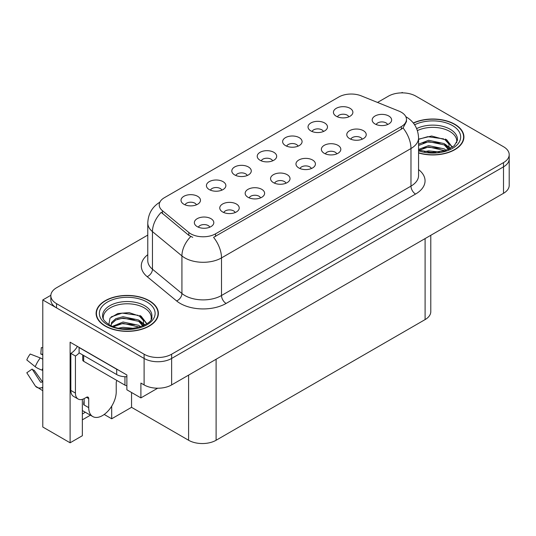 <?xml version="1.0" encoding="UTF-8"?>
<svg xmlns="http://www.w3.org/2000/svg" width="536" height="536" viewBox="0 0 536 536"><rect width="100%" height="100%" fill="white"/><g stroke="black" fill="none" stroke-linecap="round" stroke-linejoin="round"><path stroke-width="0.8" d="M387.595 124.54A5.836 3.37 0 0 0 386.027 122.898A5.836 3.37 0 0 0 380.279 122.047A5.836 3.37 0 0 0 376.212 124.54M388.781 116.017A9.728 5.615 0 0 0 376.319 115.387A9.728 5.615 0 0 0 373.096 122.369A9.728 5.615 0 0 0 375.026 123.957A9.728 5.615 0 0 0 390.711 122.369A9.728 5.615 0 0 0 388.781 116.017M298.043 146.167A5.836 3.37 0 0 0 296.482 144.526A5.836 3.37 0 0 0 290.733 143.675A5.836 3.37 0 0 0 286.66 146.167M299.229 137.645A9.728 5.615 0 0 0 286.767 137.015A9.728 5.615 0 0 0 283.544 143.996A9.728 5.615 0 0 0 285.474 145.584A9.728 5.615 0 0 0 301.158 143.996A9.728 5.615 0 0 0 299.229 137.645M323.449 131.501A5.836 3.37 0 0 0 321.881 129.859A5.836 3.37 0 0 0 316.133 129.009A5.836 3.37 0 0 0 312.059 131.501M324.635 122.979A9.728 5.615 0 0 0 312.166 122.349A9.728 5.615 0 0 0 308.95 129.33A9.728 5.615 0 0 0 310.88 130.918A9.728 5.615 0 0 0 326.565 129.33A9.728 5.615 0 0 0 324.635 122.979M221.837 190.166A5.836 3.37 0 0 0 220.276 188.525A5.836 3.37 0 0 0 214.521 187.667A5.836 3.37 0 0 0 210.454 190.166M223.023 181.644A9.728 5.615 0 0 0 210.561 181.014A9.728 5.615 0 0 0 207.338 187.995A9.728 5.615 0 0 0 209.268 189.583A9.728 5.615 0 0 0 224.953 187.995A9.728 5.615 0 0 0 223.023 181.644M285.99 183.205A5.836 3.37 0 0 0 284.422 181.563A5.836 3.37 0 0 0 278.673 180.706A5.836 3.37 0 0 0 274.6 183.205M287.169 174.676A9.728 5.615 0 0 0 274.707 174.053A9.728 5.615 0 0 0 271.484 181.034A9.728 5.615 0 0 0 273.414 182.622A9.728 5.615 0 0 0 289.105 181.034A9.728 5.615 0 0 0 287.169 174.676M235.183 212.537A5.836 3.37 0 0 0 233.616 210.896A5.836 3.37 0 0 0 227.867 210.038A5.836 3.37 0 0 0 223.793 212.537M236.369 204.008A9.728 5.615 0 0 0 223.901 203.385A9.728 5.615 0 0 0 220.685 210.367A9.728 5.615 0 0 0 222.614 211.955A9.728 5.615 0 0 0 238.299 210.367A9.728 5.615 0 0 0 236.369 204.008M348.849 116.835A5.836 3.37 0 0 0 347.281 115.193A5.836 3.37 0 0 0 341.533 114.342A5.836 3.37 0 0 0 337.466 116.835M350.035 108.312A9.728 5.615 0 0 0 337.573 107.689A9.728 5.615 0 0 0 334.35 114.664A9.728 5.615 0 0 0 336.28 116.252A9.728 5.615 0 0 0 351.964 114.664A9.728 5.615 0 0 0 350.035 108.312M311.389 168.539A5.836 3.37 0 0 0 309.821 166.897A5.836 3.37 0 0 0 304.073 166.039A5.836 3.37 0 0 0 300.006 168.539M312.575 160.016A9.728 5.615 0 0 0 300.106 159.386A9.728 5.615 0 0 0 296.89 166.368A9.728 5.615 0 0 0 298.82 167.956A9.728 5.615 0 0 0 314.505 166.368A9.728 5.615 0 0 0 312.575 160.016M362.195 139.206A5.836 3.37 0 0 0 360.627 137.564A5.836 3.37 0 0 0 354.879 136.714A5.836 3.37 0 0 0 350.805 139.206M363.381 130.684A9.728 5.615 0 0 0 350.913 130.054A9.728 5.615 0 0 0 347.69 137.035A9.728 5.615 0 0 0 349.619 138.623A9.728 5.615 0 0 0 365.311 137.035A9.728 5.615 0 0 0 363.381 130.684M336.789 153.872A5.836 3.37 0 0 0 335.228 152.231A5.836 3.37 0 0 0 329.473 151.38A5.836 3.37 0 0 0 325.406 153.872M337.975 145.35A9.728 5.615 0 0 0 325.513 144.72A9.728 5.615 0 0 0 322.29 151.701A9.728 5.615 0 0 0 324.22 153.289A9.728 5.615 0 0 0 339.904 151.701A9.728 5.615 0 0 0 337.975 145.35M247.243 175.5A5.836 3.37 0 0 0 245.676 173.858A5.836 3.37 0 0 0 239.927 173.007A5.836 3.37 0 0 0 235.853 175.5M248.429 166.977A9.728 5.615 0 0 0 235.961 166.348A9.728 5.615 0 0 0 232.738 173.329A9.728 5.615 0 0 0 234.674 174.917A9.728 5.615 0 0 0 250.359 173.329A9.728 5.615 0 0 0 248.429 166.977M272.643 160.834A5.836 3.37 0 0 0 271.075 159.192A5.836 3.37 0 0 0 265.327 158.341A5.836 3.37 0 0 0 261.26 160.834M273.829 152.311A9.728 5.615 0 0 0 261.367 151.681A9.728 5.615 0 0 0 258.144 158.663A9.728 5.615 0 0 0 260.074 160.251A9.728 5.615 0 0 0 275.759 158.663A9.728 5.615 0 0 0 273.829 152.311M209.784 227.204A5.836 3.37 0 0 0 208.216 225.562A5.836 3.37 0 0 0 202.467 224.705A5.836 3.37 0 0 0 198.394 227.204M210.963 218.675A9.728 5.615 0 0 0 198.501 218.052A9.728 5.615 0 0 0 195.278 225.033A9.728 5.615 0 0 0 197.208 226.621A9.728 5.615 0 0 0 212.893 225.033A9.728 5.615 0 0 0 210.963 218.675M260.583 197.871A5.836 3.37 0 0 0 259.015 196.23A5.836 3.37 0 0 0 253.267 195.372A5.836 3.37 0 0 0 249.2 197.871M261.769 189.342A9.728 5.615 0 0 0 249.307 188.719A9.728 5.615 0 0 0 246.084 195.7A9.728 5.615 0 0 0 248.014 197.288A9.728 5.615 0 0 0 263.699 195.7A9.728 5.615 0 0 0 261.769 189.342M196.437 204.832A5.836 3.37 0 0 0 194.87 203.191A5.836 3.37 0 0 0 189.121 202.333A5.836 3.37 0 0 0 185.054 204.832M197.623 196.31A9.728 5.615 0 0 0 185.161 195.68A9.728 5.615 0 0 0 181.939 202.662A9.728 5.615 0 0 0 183.868 204.25A9.728 5.615 0 0 0 199.553 202.662A9.728 5.615 0 0 0 197.623 196.31M401.343 112.259A17.507 10.11 0 0 0 399.005 111.126L361.251 95.864A17.507 10.11 0 0 0 338.826 96.996L164.351 197.724A17.507 10.11 0 0 0 159.226 204.873A17.507 10.11 0 0 0 162.395 210.668L188.826 232.47A17.507 10.11 0 0 0 215.552 233.817L401.343 126.55A17.507 10.11 0 0 0 406.469 119.407A17.507 10.11 0 0 0 401.343 112.259M50.853 295.289L42.78 299.946L144.11 358.45A19.45 11.229 0 0 0 171.627 358.45L503.505 166.843A19.45 11.229 0 0 0 509.2 158.904A19.45 11.229 0 0 1 503.505 166.843L171.627 358.45A19.45 11.229 0 0 1 144.11 358.45L56.535 307.892A19.45 11.229 0 0 1 50.84 299.946L50.84 295.711A19.45 11.229 0 0 0 56.535 303.651L144.11 354.216A19.45 11.229 0 0 0 171.627 354.216L503.505 162.609A19.45 11.229 0 0 0 509.2 154.669A19.45 11.229 0 0 0 503.505 146.723L415.923 96.165A19.45 11.229 0 0 0 388.412 96.165L377.532 102.443M402.905 92.882L402.168 92.453L401.43 92.882M82.35 399.347L82.35 435.728L70.109 442.796L70.109 342.196L126.871 374.972L126.871 389.799L140.901 397.9L140.901 383.073L144.11 384.922A19.45 11.229 0 0 0 171.627 384.922L503.505 193.315A19.45 11.229 0 0 0 509.2 185.376L509.2 154.669M157.671 388.211L140.901 397.9M70.109 442.796L42.78 427.018L42.78 299.946M430.79 235.297L430.79 311.651A19.45 11.229 180 0 1 425.095 319.59L216.102 440.257A19.45 11.229 180 0 1 188.592 440.257L131.548 407.32L131.548 392.499M131.548 407.32L111.696 418.784L111.696 406.167M104.205 414.462L111.696 418.784M82.35 419.842L90.41 415.192M82.35 413.986A20.75 11.98 120 0 0 85.231 412.204M418.569 152.968A31.128 17.969 0 0 0 463.921 136.982A31.128 17.969 0 0 0 454.809 124.278A31.128 17.969 0 0 0 413.303 122.979M149.249 300.689A31.128 17.969 0 0 0 115.327 296.797A31.128 17.969 0 0 0 96.111 313.399A31.128 17.969 0 0 0 105.23 326.102A31.128 17.969 0 0 0 139.152 329.995A31.128 17.969 0 0 0 158.368 313.399A31.128 17.969 0 0 0 149.249 300.689M96.44 315.047A31.128 17.969 0 0 0 96.333 315.516M406.469 119.407L406.469 121.551L403.038 127.957L401.343 129.189L213.583 237.341A22.693 13.105 60 0 1 221.509 257.91A25.936 14.975 180 0 1 184.833 257.91A25.936 14.975 180 0 1 181.925 255.906L152.465 231.619A25.936 14.975 180 0 1 147.775 223.03L147.775 260.623A25.936 14.975 0 0 0 152.465 269.213L181.925 293.5A25.936 14.975 0 0 0 184.833 295.504A25.936 14.975 0 0 0 221.509 295.504L410.971 186.119A25.936 14.975 0 0 0 418.569 175.527L418.569 137.933A25.936 14.975 180 0 1 410.971 148.526A22.693 13.105 -120 0 0 403.038 127.957M192.759 237.341L188.826 235.351L161.215 212.363A22.693 15.182 129.5 0 0 152.465 231.619L152.465 269.213A6.486 4.335 -50.5 0 1 147.152 276.656A32.421 18.72 180 0 1 147.775 254.687M147.775 235.096L56.535 287.772A19.45 11.229 0 0 0 50.84 295.711M158.147 315.516A31.128 17.969 0 0 0 158.04 315.047M463.707 139.099A31.128 17.969 0 0 0 463.6 138.63M88.721 398.637L86.43 397.317A3.243 1.869 -60 0 1 88.051 397.156A3.243 1.869 -60 0 1 88.721 398.637L88.721 407.641A19.45 11.229 120 0 0 92.755 416.546A19.45 11.229 120 0 0 102.477 415.581A19.45 11.229 120 0 0 116.232 391.756L116.232 382.758A3.243 1.869 -60 0 1 116.908 380.493M84.139 404.466L83.683 404.727L84.139 404.995L84.139 398.623M83.683 404.727A19.45 11.229 -60 0 1 84.139 400.399M42.78 381.786A7.136 5.668 -37.9 0 0 41.976 382.007L41.165 382.282A0.65 0.516 142.1 0 1 40.548 382.114L32.127 369.083A8.898 5.139 120 0 0 34.157 370.255L42.518 381.853M42.78 355.201A8.898 5.139 120 0 0 40.79 354.082L42.78 354.182M32.127 369.083L26.8 372.768L35.222 385.806A7.136 5.668 -37.9 0 0 35.45 386.121A7.136 5.668 -37.9 0 0 41.976 387.615L42.78 387.347M42.78 359.261A7.136 1.333 37.7 0 0 40.294 357.941L30.21 354.035A14.914 8.61 120 0 0 26.8 359.944L35.222 366.725A7.136 1.333 -157.7 0 0 41.976 370.128L42.78 370.423M42.78 347.697L41.319 347.623L40.79 354.082M86.43 397.317L84.594 398.375A12.971 7.491 -60 0 1 78.115 399.019L73.526 396.372A12.971 7.491 -60 0 1 70.839 390.429L70.839 353.371A12.971 7.491 120 0 0 77.392 346.403M79.201 352.902A12.971 7.491 -60 0 1 75.429 356.018L70.839 353.371M78.115 399.019A12.971 7.491 -60 0 1 75.429 393.082L75.429 356.018M118.416 370.088A12.971 7.491 180 0 1 116.694 369.25L79.094 347.549A12.971 7.491 0 0 0 79.241 347.475M116.694 369.25L116.694 374.55A12.971 7.491 0 0 0 126.871 376.721M79.094 347.549L79.094 352.842L116.694 374.55M417.41 130.59A23.993 13.849 180 0 1 449.764 131.427A23.993 13.849 180 0 1 456.652 142.723M449.061 149.162L448.974 144.13L444.987 139.695L431.648 136.017L418.569 139.159M413.437 123.153A30.8 17.782 180 0 1 454.575 124.406A30.8 17.782 180 0 1 463.6 136.982A30.8 17.782 180 0 1 418.569 152.753M424.418 151.681L428.606 150.884L439.48 151.983M428.224 152.251L435.621 152.398M418.569 149.457L428.606 145.591L444.264 148.894L446.146 150.348M419.179 150.254L428.606 146.918L445.001 150.723M418.569 144.164L428.606 140.298L444.264 143.601L448.806 149.283M418.569 145.484L428.606 141.618L444.264 144.928L448.411 149.457M418.569 139.34L427.695 136.687L443.627 138.884M445.068 139.561L446.743 140.512L452.284 147.333M422.964 142.898L427.695 141.98L440.358 143.018M447.071 146.02L450.106 148.639M422.964 148.191L427.695 147.273L440.358 148.311M429.912 152.392L434.033 152.472M445.362 139.052L446.743 139.849L452.404 147.253M445.215 144.271L450.488 148.432M103.388 319.134A23.993 13.849 180 0 1 116.868 305.138A23.993 13.849 180 0 1 144.204 307.838A23.993 13.849 180 0 1 151.092 319.134M143.501 325.58L143.414 320.541L139.427 316.106L129.176 312.635L117.793 313.52L110.014 318.129L108.888 324.468M149.021 300.823A30.8 17.782 180 0 1 158.04 313.399A30.8 17.782 180 0 1 139.025 329.828A30.8 17.782 180 0 1 105.458 325.968A30.8 17.782 180 0 1 96.44 313.399A30.8 17.782 180 0 1 115.454 296.964A30.8 17.782 180 0 1 149.021 300.823M118.858 328.099L123.046 327.302L133.92 328.394M122.664 328.662L130.06 328.809M112.607 326.283L123.046 322.002L138.703 325.312L140.586 326.759M113.619 326.665L123.046 323.329L139.44 327.141M111.14 325.654L111.582 322.444L115.776 318.692L123.046 316.709L138.703 320.012L143.246 325.694M111.079 325.319L111.582 323.771L115.776 320.012L123.046 318.036L138.703 321.339L142.851 325.868M82.732 354.939L82.732 359.991A3.243 1.869 0 0 0 83.683 361.311L124.948 385.136A3.243 1.869 0 0 0 126.871 385.672M111.274 316.836L122.134 313.098L138.067 315.295M139.507 315.972L141.182 316.93L146.723 323.744M117.404 319.309L122.134 318.391L134.804 319.429M141.517 322.438L144.553 325.05M117.404 324.602L122.134 323.684L134.804 324.729M124.352 328.809L128.472 328.883M139.802 315.463L141.182 316.267L146.844 323.664M139.655 320.682L144.928 324.85M503.505 193.315L503.505 162.609M171.627 384.922L171.627 354.216M144.11 384.922L144.11 354.216M216.102 440.257L216.102 359.247M425.095 319.59L425.095 238.587M188.592 440.257L188.592 375.133M162.395 210.668L162.395 213.556M188.826 232.47L188.826 235.351M215.552 233.817L215.552 236.456M401.343 126.55L401.343 129.189M226.098 303.443A6.486 3.745 60 0 1 221.509 295.504L221.509 257.91L410.971 148.526L410.971 186.119A6.486 3.745 60 0 0 415.561 194.059L226.098 303.443A32.421 18.72 180 0 1 180.243 303.443A32.421 18.72 180 0 1 176.612 300.944L147.152 276.656M190.762 236.557A22.693 15.182 129.5 0 0 181.925 255.906L181.925 293.5A6.486 4.335 -50.5 0 1 176.612 300.944M418.569 169.59A32.421 18.72 180 0 1 415.561 194.059M56.535 303.651L56.535 307.892M88.721 407.641L84.139 404.995M40.294 357.941A22.184 12.804 120 0 0 35.222 366.725M41.976 387.615A20.328 11.732 120 0 0 42.78 388.493M42.78 368.319A20.328 11.732 120 0 0 41.976 370.128M75.429 393.082L70.839 390.429M416.66 128.6A24.656 14.238 180 0 1 450.233 129.297A24.656 14.238 180 0 1 457.389 140.385L454.233 145.785L444.84 150.777L431.493 152.465L418.569 150.026M414.609 124.781A27.885 16.1 180 0 1 452.511 125.598A27.885 16.1 180 0 1 454.816 146.857A27.885 16.1 180 0 1 418.569 150.83M449.751 131.441A25.293 14.599 180 0 1 450.213 131.689M102.644 316.796A24.656 14.238 180 0 1 116.989 302.827A24.656 14.238 180 0 1 144.673 305.708A24.656 14.238 180 0 1 151.835 316.796C154.087 325.124 123.481 334.511 109.143 324.622C102.182 320.005 102.872 317.325 102.644 316.796M146.958 302.016A27.885 16.1 180 0 1 146.958 324.776A27.885 16.1 180 0 1 107.522 324.776A27.885 16.1 180 0 1 107.522 302.016A27.885 16.1 180 0 1 146.958 302.016M144.191 307.858A25.293 14.599 180 0 1 144.653 308.1M124.948 385.136L124.948 376.721M83.683 361.311L83.683 355.489M418.569 137.933C418.134 128.607 414.033 121.618 406.275 116.955L405.839 116.714M160.07 202.052C152.311 206.708 148.211 213.703 147.775 223.03M92.755 416.546L82.35 410.536M42.78 390.711L35.45 386.121M463.6 136.982L463.6 139.568M158.04 313.399L158.04 315.985M96.44 313.399L96.44 315.985"/></g></svg>

